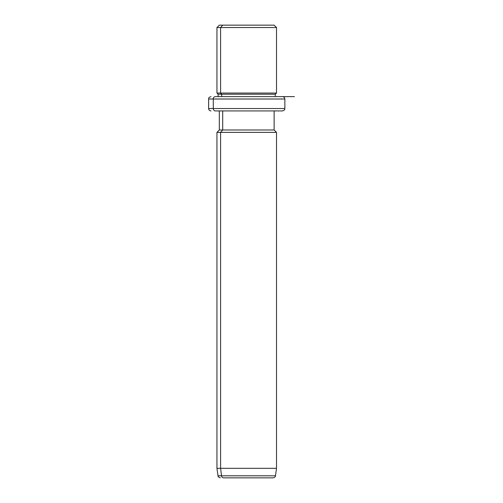 <?xml version="1.0" encoding="UTF-8"?>
<svg xmlns="http://www.w3.org/2000/svg" width="503" height="503" viewBox="0 0 503 503"><rect width="100%" height="100%" fill="white"/><g stroke="black" fill="none" stroke-linecap="round" stroke-linejoin="round"><path stroke-width="0.75" d="M270.784 25.15L222.691 25.15L274.135 25.15L276.518 27.533L220.597 27.533L222.691 25.15L220.597 27.533L216.95 27.533L276.518 27.533L276.518 93.055L220.597 93.055L220.597 27.533L220.597 93.055L216.95 93.055L276.518 93.055L275.323 94.243L221.641 94.243L220.597 93.055L221.641 94.243L218.145 94.243L275.323 94.243L275.323 96.626L278.096 96.626L215.372 96.626A2.383 2.094 90 0 0 213.278 99.009L208.613 99.009L213.278 99.009A2.383 2.094 -90 0 1 215.372 96.626L275.323 96.626M218.145 96.626L218.145 94.243L216.95 93.055L216.95 27.533L219.333 25.15L222.691 25.15M221.641 96.626L221.641 94.243L221.641 96.626M278.096 110.924L215.372 110.924A2.383 2.094 -90 0 1 213.278 108.541A2.383 2.094 90 0 0 215.372 110.924L282.472 110.924C285.729 109.792 284.402 109.245 284.855 108.541L213.278 108.541L284.855 108.541L284.855 99.009L213.278 99.009L213.278 108.541L208.613 108.541L213.278 108.541L213.278 99.009L284.855 99.009C284.717 97.563 283.918 96.771 282.472 96.626M269.878 477.85L223.59 477.85A2.383 2.094 -90 0 1 221.521 475.8L220.597 468.318L220.597 132.371L222.691 129.988L220.597 132.371L220.597 468.318L221.521 475.8A2.383 2.094 90 0 0 223.59 477.85L273.11 477.85C274.651 477.51 275.437 476.831 275.468 475.8L221.521 475.8L275.468 475.8L276.518 468.318L220.597 468.318L276.518 468.318L276.518 132.371L220.597 132.371L276.518 132.371L274.135 129.988L222.691 129.988L222.691 110.924L222.691 129.988L219.333 129.988L274.135 129.988L274.135 110.924M220.597 132.371L216.95 132.371L220.597 132.371M220.597 468.318L216.95 468.318L220.597 468.318M221.521 475.8L218 475.8L221.521 475.8M253.682 96.626L294.387 96.626M210.996 110.924C209.55 110.786 208.751 109.987 208.613 108.541L208.613 99.009C209.072 98.305 207.739 97.764 210.996 96.626M220.364 477.85C216.736 476.379 218.755 476.473 218 475.8L216.95 468.318L216.95 132.371L219.333 129.988L219.333 110.924"/></g></svg>
